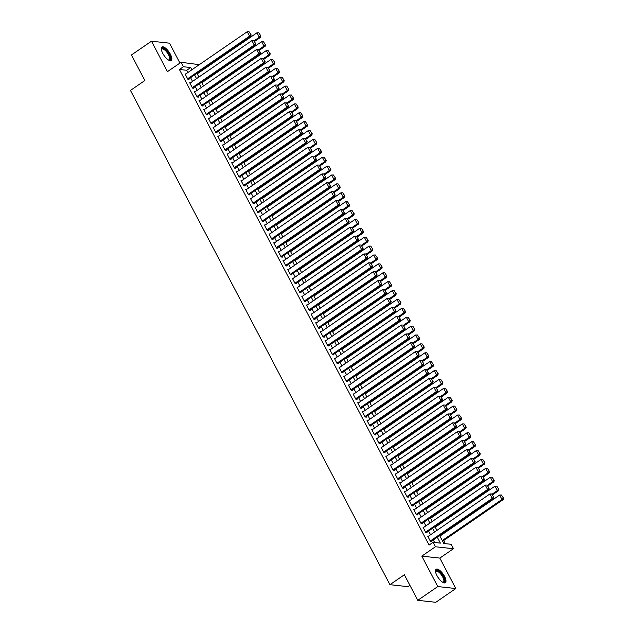 <?xml version="1.0" encoding="UTF-8"?>
<svg xmlns="http://www.w3.org/2000/svg" width="634" height="634" viewBox="0 0 634 634"><rect width="100%" height="100%" fill="white"/><g stroke="black" fill="none" stroke-linecap="round" stroke-linejoin="round"><path stroke-width="0.95" d="M444.537 576.409A8.163 3.043 55.5 0 0 436.105 569.261A8.163 3.043 55.5 0 0 436.937 575.577A8.163 3.043 55.5 0 0 445.361 582.725A8.163 3.043 55.5 0 0 444.537 576.409M170.348 54.167A8.163 3.043 55.5 0 0 161.924 47.019A8.163 3.043 55.5 0 0 162.748 53.335A8.163 3.043 55.5 0 0 171.18 60.476A8.163 3.043 55.5 0 0 170.348 54.167M439.631 535.548L443.8 543.489L451.107 544.289L453.437 548.735L435.423 546.762L433.085 542.316L440.392 543.116L437.27 537.172M439.83 558.094L421.808 556.121L437.793 586.561L417.774 600.327L435.796 602.3L455.814 588.534L439.83 558.094L453.437 548.735M409.897 585.325L407.963 586.656L389.942 584.683L130.461 90.432L144.877 80.526L131.452 54.968L151.471 41.202L167.455 71.65L181.07 62.29L199.298 64.668M179.937 63.075L169.492 43.175L151.471 41.202M445.322 543.655L443.681 540.525M440.979 535.365L440.685 534.827M436.311 526.482L436.018 525.935M431.643 517.59L431.358 517.043M426.975 508.698L426.69 508.151M422.307 499.814L422.022 499.267M417.64 490.922L417.354 490.375M412.972 482.03L412.686 481.483M408.304 473.146L408.019 472.599M403.636 464.254L403.351 463.708M398.976 455.363L398.683 454.816M394.308 446.479L394.015 445.932M389.641 437.587L389.355 437.04M384.973 428.695L384.687 428.148M380.305 419.811L380.02 419.264M375.637 410.919L375.352 410.372M370.969 402.027L370.684 401.481M366.301 393.143L366.016 392.597M361.634 384.252L361.348 383.705M356.966 375.36L356.68 374.813M352.306 366.476L352.013 365.929M347.638 357.584L347.345 357.037M342.97 348.692L342.685 348.145M338.302 339.808L338.017 339.261M333.635 330.916L333.349 330.369M328.967 322.024L328.681 321.478M324.299 313.141L324.014 312.594M319.631 304.249L319.346 303.702M314.963 295.357L314.678 294.81M310.303 286.473L310.01 285.926M305.636 277.581L305.342 277.034M300.968 268.689L300.682 268.142M296.3 259.805L296.015 259.258M291.632 250.913L291.347 250.367M286.964 242.022L286.679 241.475M282.296 233.138L282.011 232.591M277.629 224.246L277.343 223.699M272.961 215.354L272.675 214.807M268.301 206.47L268.008 205.923M263.633 197.578L263.34 197.031M258.965 188.686L258.68 188.139M254.297 179.794L254.012 179.256M249.63 170.911L249.344 170.364M244.962 162.019L244.676 161.472M240.294 153.127L240.009 152.58M235.626 144.243L235.341 143.696M230.958 135.351L230.673 134.804M226.298 126.459L226.005 125.912M221.631 117.575L221.337 117.028M216.963 108.683L216.677 108.137M212.295 99.792L212.01 99.245M207.627 90.908L207.342 90.361M202.959 82.016L202.674 81.469M198.291 73.124L198.006 72.577M437.793 586.561L455.814 588.534M428.473 536.206L427.712 536.118L430.518 541.452L431.73 541.587L431.5 541.143M423.805 527.314L423.044 527.226L425.85 532.56L427.062 532.695L426.833 532.251M419.137 518.422L418.377 518.343L421.182 523.676L422.395 523.811L422.165 523.359M414.47 509.538L413.717 509.451L416.514 514.784L417.727 514.919L417.497 514.475M409.802 500.646L409.049 500.559L411.846 505.892L413.067 506.027L412.829 505.583M405.134 491.754L404.381 491.675L407.179 497.008L408.399 497.143L408.161 496.691M400.474 482.87L399.713 482.783L402.511 488.117L403.731 488.251L403.493 487.808M395.806 473.978L395.045 473.891L397.843 479.225L399.063 479.359L398.826 478.916M391.138 465.087L390.378 465.007L393.175 470.341L394.396 470.476L394.166 470.024M386.471 456.195L385.71 456.115L388.515 461.449L389.728 461.584L389.498 461.14M381.803 447.311L381.042 447.224L383.847 452.557L385.06 452.692L384.83 452.248M377.135 438.419L376.374 438.34L379.18 443.673L380.392 443.8L380.162 443.356M372.467 429.527L371.706 429.448L374.512 434.781L375.724 434.916L375.494 434.472M367.799 420.643L367.046 420.556L369.844 425.889L371.064 426.024L370.827 425.58M363.131 411.751L362.379 411.672L365.176 417.006L366.397 417.132L366.159 416.689M358.472 402.859L357.711 402.78L360.508 408.114L361.729 408.248L361.491 407.805M353.804 393.976L353.043 393.888L355.84 399.222L357.061 399.357L356.823 398.913M349.136 385.084L348.375 385.004L351.173 390.338L352.393 390.465L352.163 390.021M344.468 376.192L343.707 376.113L346.505 381.446L347.725 381.581L347.495 381.137M339.8 367.308L339.039 367.221L341.845 372.554L343.057 372.689L342.828 372.245M335.132 358.416L334.372 358.337L337.177 363.67L338.39 363.797L338.16 363.353M330.465 349.524L329.704 349.445L332.509 354.778L333.722 354.913L333.492 354.469M325.797 340.64L325.044 340.553L327.841 345.887L329.062 346.021L328.824 345.578M321.129 331.748L320.376 331.669L323.174 337.003L324.394 337.129L324.156 336.686M316.469 322.857L315.708 322.777L318.506 328.111L319.726 328.246L319.488 327.802M311.801 313.973L311.04 313.885L313.838 319.219L315.058 319.354L314.821 318.91M307.133 305.081L306.373 305.002L309.17 310.335L310.391 310.462L310.161 310.018M302.466 296.189L301.705 296.11L304.502 301.443L305.723 301.578L305.493 301.134M297.798 287.305L297.037 287.218L299.842 292.551L301.055 292.686L300.825 292.242M293.13 278.413L292.369 278.326L295.175 283.667L296.387 283.794L296.157 283.35M288.462 269.521L287.701 269.442L290.507 274.776L291.719 274.91L291.489 274.467M283.794 260.637L283.041 260.55L285.839 265.884L287.051 266.018L286.822 265.575M279.126 251.746L278.374 251.658L281.171 256.992L282.392 257.127L282.154 256.683M274.467 242.854L273.706 242.774L276.503 248.108L277.724 248.243L277.486 247.799M269.799 233.97L269.038 233.883L271.835 239.216L273.056 239.351L272.818 238.907M265.131 225.078L264.37 224.991L267.168 230.324L268.388 230.459L268.15 230.015M260.463 216.186L259.702 216.107L262.5 221.44L263.72 221.575L263.49 221.131M255.795 207.302L255.034 207.215L257.84 212.548L259.052 212.683L258.823 212.239M251.127 198.41L250.367 198.323L253.172 203.657L254.385 203.791L254.155 203.348M246.46 189.518L245.699 189.439L248.504 194.773L249.717 194.907L249.487 194.456M241.792 180.635L241.031 180.547L243.836 185.881L245.049 186.016L244.819 185.572M237.124 171.743L236.371 171.655L239.169 176.989L240.389 177.124L240.151 176.68M232.456 162.851L231.703 162.772L234.501 168.105L235.721 168.24L235.483 167.788M227.796 153.967L227.035 153.88L229.833 159.213L231.053 159.348L230.816 158.904M223.128 145.075L222.368 144.988L225.165 150.321L226.386 150.456L226.148 150.012M218.461 136.183L217.7 136.104L220.497 141.437L221.718 141.572L221.488 141.12M213.793 127.299L213.032 127.212L215.829 132.546L217.05 132.68L216.82 132.237M209.125 118.407L208.364 118.32L211.17 123.654L212.382 123.788L212.152 123.345M204.457 109.516L203.696 109.436L206.502 114.77L207.714 114.897L207.484 114.453M199.789 100.624L199.028 100.544L201.834 105.878L203.046 106.013L202.817 105.569M195.121 91.74L194.369 91.653L197.166 96.986L198.387 97.121L198.149 96.677M190.454 82.848L189.701 82.769L192.498 88.102L193.719 88.229L193.481 87.785M187.878 72.522L186.705 70.287L179.398 69.486L429.083 545.066L433.085 542.316M434.607 542.482L433.268 539.922M430.557 534.763L428.6 531.038M425.897 525.879L423.932 522.147M421.23 516.987L419.264 513.255M416.562 508.096L414.604 504.371M411.894 499.212L409.936 495.479M407.226 490.32L405.269 486.587M402.558 481.428L400.601 477.695M397.89 472.544L395.933 468.811M393.223 463.652L391.265 459.919M388.555 454.76L386.597 451.028M383.895 445.876L381.93 442.144M379.227 436.984L377.262 433.252M374.559 428.093L372.602 424.36M369.891 419.209L367.934 415.476M365.224 410.317L363.266 406.584M360.556 401.425L358.598 397.692M355.888 392.541L353.93 388.808M351.22 383.649L349.263 379.917M346.552 374.757L344.595 371.025M341.885 365.873L339.927 362.141M337.225 356.982L335.259 353.249M332.557 348.09L330.591 344.357M327.889 339.206L325.931 335.473M323.221 330.314L321.264 326.581M318.553 321.422L316.596 317.689M313.885 312.538L311.928 308.806M309.218 303.646L307.26 299.914M304.55 294.755L302.592 291.022M299.882 285.863L297.925 282.138M295.222 276.979L293.257 273.246M290.554 268.087L288.589 264.354M285.886 259.195L283.929 255.47M281.219 250.311L279.261 246.578M276.551 241.419L274.593 237.687M271.883 232.527L269.925 228.803M267.215 223.643L265.258 219.911M262.547 214.752L260.59 211.019M257.879 205.86L255.922 202.135M253.22 196.976L251.254 193.243M248.552 188.084L246.586 184.351M243.884 179.192L241.926 175.467M239.216 170.308L237.259 166.576M234.548 161.416L232.591 157.684M229.88 152.525L227.923 148.8M225.213 143.641L223.255 139.908M220.545 134.749L218.587 131.016M215.877 125.857L213.92 122.124M211.209 116.973L209.252 113.24M206.549 108.081L204.584 104.348M201.881 99.189L199.916 95.457M197.214 90.305L195.256 86.573M192.546 81.414L190.588 77.681M185.794 73.956L185.033 73.877L187.83 79.21L189.051 79.345L188.813 78.901M421.808 556.121L435.423 546.762M179.398 69.486L183.4 66.736L181.07 62.29M417.774 600.327L404.357 574.769L389.942 584.683M196.952 73.306L198.91 77.039M201.62 82.198L203.577 85.923M206.288 91.082L208.245 94.815M210.948 99.974L212.913 103.707M215.615 108.866L217.581 112.598M220.283 117.75L222.241 121.482M224.951 126.642L226.909 130.374M229.619 135.533L231.576 139.266M234.287 144.417L236.244 148.15M238.955 153.309L240.912 157.042M243.622 162.201L245.58 165.934M248.29 171.085L250.248 174.818M252.958 179.977L254.916 183.709M257.618 188.869L259.583 192.601M262.286 197.753L264.243 201.485M266.954 206.644L268.911 210.377M271.621 215.536L273.579 219.269M276.289 224.42L278.247 228.153M280.957 233.312L282.915 237.045M285.625 242.204L287.582 245.937M290.293 251.088L292.25 254.82M294.961 259.98L296.918 263.712M299.62 268.871L301.586 272.604M304.288 277.755L306.254 281.488M308.956 286.647L310.914 290.38M313.624 295.539L315.581 299.272M318.292 304.431L320.249 308.156M322.96 313.315L324.917 317.048M327.627 322.207L329.585 325.939M332.295 331.099L334.253 334.823M336.963 339.983L338.921 343.715M341.623 348.874L343.588 352.607M346.291 357.766L348.256 361.491M350.959 366.65L352.916 370.383M355.626 375.542L357.584 379.275M360.294 384.434L362.252 388.159M364.962 393.318L366.92 397.05M369.63 402.21L371.587 405.942M374.298 411.101L376.255 414.826M378.966 419.985L380.923 423.718M383.625 428.877L385.591 432.61M388.293 437.769L390.259 441.494M392.961 446.653L394.919 450.386M397.629 455.545L399.586 459.278M402.297 464.437L404.254 468.169M406.965 473.321L408.922 477.053M411.632 482.212L413.59 485.945M416.3 491.104L418.258 494.837M420.968 499.988L422.926 503.721M425.636 508.88L427.593 512.613M430.296 517.772L432.261 521.505M434.964 526.656L436.929 530.389M191.88 69.772L190.707 67.537L183.4 66.736M434.567 532.013L432.602 528.28M429.9 523.121L427.942 519.397M425.232 514.237L423.274 510.505M420.564 505.346L418.606 501.613M415.896 496.454L413.939 492.721M411.228 487.57L409.271 483.837M406.56 478.678L404.603 474.945M401.893 469.786L399.935 466.053M397.225 460.902L395.267 457.169M392.565 452.01L390.599 448.278M387.897 443.118L385.94 439.386M383.229 434.235L381.272 430.502M378.561 425.343L376.604 421.61M373.894 416.451L371.936 412.718M369.226 407.567L367.268 403.834M364.558 398.675L362.6 394.942M359.89 389.783L357.933 386.051M355.222 380.899L353.265 377.167M350.562 372.007L348.597 368.275M345.895 363.116L343.929 359.383M341.227 354.232L339.269 350.499M336.559 345.34L334.601 341.607M331.891 336.448L329.934 332.715M327.223 327.564L325.266 323.831M322.555 318.672L320.598 314.939M317.888 309.78L315.93 306.048M313.22 300.896L311.262 297.164M308.56 292.005L306.594 288.272M303.892 283.113L301.927 279.38M299.224 274.221L297.267 270.496M294.556 265.337L292.599 261.604M289.889 256.445L287.931 252.712M285.221 247.553L283.263 243.828M280.553 238.669L278.595 234.937M275.885 229.777L273.928 226.045M271.217 220.886L269.26 217.161M266.557 212.002L264.592 208.269M261.89 203.11L259.924 199.377M257.222 194.218L255.264 190.493M252.554 185.334L250.596 181.601M247.886 176.442L245.929 172.71M243.218 167.55L241.261 163.826M238.55 158.666L236.593 154.934M233.883 149.775L231.925 146.042M229.215 140.883L227.257 137.15M224.547 131.999L222.589 128.266M219.887 123.107L217.922 119.374M215.219 114.215L213.254 110.482M210.551 105.331L208.594 101.598M205.884 96.439L203.926 92.707M201.216 87.547L199.258 83.815M196.548 78.664L194.59 74.931M186.705 70.287L190.707 67.537M185.263 74.321L247.244 31.708L249.574 36.154L250.795 36.289L251.119 34.862L248.996 31.7L251.119 34.862M188.29 79.258L250.795 36.289M187.601 78.767L249.574 36.154L250.628 34.815M248.996 31.7L247.244 31.708M254.575 41.448L260.534 37.351L259.314 37.224L254.202 40.734M197.237 73.853L256.984 32.778L258.735 32.77L260.859 35.932L258.735 32.77M260.368 35.876L259.314 37.224L256.984 32.778M260.859 35.932L260.534 37.351M161.369 49.531A7.069 2.631 -124.5 0 1 161.369 49.452A7.069 2.631 -124.5 0 1 164.388 48.866A7.069 2.631 -124.5 0 1 169.199 54.548A7.069 2.631 -124.5 0 1 168.707 60.119A7.069 2.631 -124.5 0 1 168.636 60.103M168.509 60.024A6.546 2.433 55.5 0 0 169.215 59.858A6.546 2.433 55.5 0 0 168.557 54.801A6.546 2.433 55.5 0 0 161.805 49.072A6.546 2.433 55.5 0 0 161.393 49.666M170.736 60.666A8.115 3.019 55.5 0 0 169.682 54.603A8.115 3.019 55.5 0 0 161.599 47.36M435.55 571.773A7.069 2.631 -124.5 0 1 435.558 571.694A7.069 2.631 -124.5 0 1 435.724 571.06A7.069 2.631 -124.5 0 1 441.367 573.746A7.069 2.631 -124.5 0 1 444.466 581.814A7.069 2.631 -124.5 0 1 442.897 582.369A7.069 2.631 -124.5 0 1 442.817 582.345M442.698 582.274A6.546 2.433 55.5 0 0 443.404 582.099A6.546 2.433 55.5 0 0 443.745 581.687A6.546 2.433 55.5 0 0 441.296 574.761A6.546 2.433 55.5 0 0 435.986 571.321A6.546 2.433 55.5 0 0 435.645 571.733A6.546 2.433 55.5 0 0 435.574 571.916M444.925 582.908A8.115 3.019 55.5 0 0 445.116 582.606A8.115 3.019 55.5 0 0 442.326 574.356A8.115 3.019 55.5 0 0 435.78 569.609M189.931 83.212L251.904 40.6L254.242 45.046L255.462 45.172L255.787 43.754L253.663 40.592L255.787 43.754M192.958 88.15L255.462 45.172M192.268 87.658L254.242 45.046L255.296 43.698M253.663 40.592L251.904 40.6M194.598 92.096L256.572 49.484L258.91 53.93L260.122 54.064L260.455 52.646L258.331 49.476L260.455 52.646M197.626 97.042L260.122 54.064M196.928 96.542L258.91 53.93L259.964 52.59M258.331 49.476L256.572 49.484M199.266 100.988L261.24 58.376L263.578 62.821L264.79 62.956L265.115 61.53L262.999 58.368L265.115 61.53M202.294 105.926L264.79 62.956M201.596 105.434L263.578 62.821L264.632 61.482M262.999 58.368L261.24 58.376M203.934 109.88L265.908 67.267L268.245 71.713L269.458 71.848L269.783 70.422L267.667 67.259L269.783 70.422M206.961 114.817L269.458 71.848M206.264 114.326L268.245 71.713L269.299 70.366M267.667 67.259L265.908 67.267M259.243 50.34L265.202 46.242L263.982 46.108L258.87 49.626M201.905 82.745L261.644 41.662L263.403 41.654L265.527 44.824L263.403 41.654M265.036 44.768L263.982 46.108L261.644 41.662M265.527 44.824L265.202 46.242M263.91 59.231L269.862 55.134L268.65 55L263.538 58.518M206.573 91.629L266.312 50.554L268.071 50.546L270.195 53.708L268.071 50.546M269.704 53.66L268.65 55L266.312 50.554M270.195 53.708L269.862 55.134M268.578 68.115L274.53 64.018L273.317 63.891L268.198 67.402M211.241 100.521L270.98 59.445L272.739 59.438L274.855 62.6L272.739 59.438M274.371 62.544L273.317 63.891L270.98 59.445M274.855 62.6L274.53 64.018M273.246 77.007L279.198 72.91L277.985 72.775L272.866 76.294M215.909 109.413L275.647 68.329L277.407 68.321L279.523 71.491L277.407 68.321M279.039 71.436L277.985 72.775L275.647 68.329M279.523 71.491L279.198 72.91M208.602 118.764L270.575 76.159L272.905 80.597L274.126 80.732L274.451 79.313L272.335 76.143L274.451 79.313M211.621 123.709L274.126 80.732M210.932 123.21L272.905 80.597L273.967 79.258M272.335 76.143L270.575 76.159M277.906 85.899L283.866 81.802L282.653 81.667L277.534 85.186M220.569 118.296L280.315 77.221L282.075 77.213L284.19 80.375L282.075 77.213M283.707 80.328L282.653 81.667L280.315 77.221M284.19 80.375L283.866 81.802M213.27 127.656L275.243 85.043L277.573 89.489L278.794 89.624L279.118 88.197L277.003 85.035L279.118 88.197M216.289 132.593L278.794 89.624M215.6 132.102L277.573 89.489L278.635 88.15M277.003 85.035L275.243 85.043M282.574 94.783L288.533 90.686L287.313 90.559L282.201 94.07M225.236 127.188L284.983 86.113L286.742 86.105L288.858 89.267L286.742 86.105M288.375 89.212L287.313 90.559L284.983 86.113M288.858 89.267L288.533 90.686M217.93 136.548L279.911 93.935L282.241 98.381L283.461 98.516L283.786 97.089L281.662 93.927L283.786 97.089M220.957 141.485L283.461 98.516M220.267 140.994L282.241 98.381L283.303 97.034M281.662 93.927L279.911 93.935M287.242 103.675L293.201 99.578L291.981 99.443L286.869 102.962M229.904 136.08L289.651 94.997L291.402 94.989L293.526 98.159L291.402 94.989M293.043 98.104L291.981 99.443L289.651 94.997M293.526 98.159L293.201 99.578M222.597 145.432L284.579 102.827L286.909 107.265L288.129 107.4L288.454 105.981L286.33 102.811L288.454 105.981M225.625 150.377L288.129 107.4M224.935 149.878L286.909 107.265L287.963 105.926M286.33 102.811L284.579 102.827M291.909 112.567L297.869 108.469L296.649 108.335L291.537 111.853M234.572 144.964L294.319 103.889L296.07 103.881L298.194 107.043L296.07 103.881M297.703 106.995L296.649 108.335L294.319 103.889M298.194 107.043L297.869 108.469M227.265 154.324L289.247 111.711L291.577 116.157L292.797 116.291L293.122 114.865L290.998 111.703L293.122 114.865M230.293 159.261L292.797 116.291M229.603 158.769L291.577 116.157L292.631 114.817M290.998 111.703L289.247 111.711M296.577 121.451L302.537 117.353L301.316 117.227L296.205 120.737M239.24 153.856L298.986 112.781L300.738 112.773L302.862 115.935L300.738 112.773M302.37 115.879L301.316 117.227L298.986 112.781M302.862 115.935L302.537 117.353M231.933 163.215L293.914 120.603L296.244 125.049L297.465 125.183L297.79 123.757L295.666 120.595L297.79 123.757M234.96 168.153L297.465 125.183M234.271 167.661L296.244 125.049L297.298 123.701M295.666 120.595L293.914 120.603M301.245 130.342L307.205 126.245L305.984 126.111L300.873 129.629M243.908 162.748L303.654 121.665L305.406 121.657L307.53 124.827L305.406 121.657M307.038 124.771L305.984 126.111L303.654 121.665M307.53 124.827L307.205 126.245M236.601 172.099L298.574 129.494L300.912 133.933L302.125 134.067L302.458 132.649L300.334 129.479L302.458 132.649M239.628 177.044L302.125 134.067M238.931 176.545L300.912 133.933L301.966 132.593M300.334 129.479L298.574 129.494M305.913 139.234L311.865 135.137L310.652 135.002L305.54 138.521M248.576 171.632L308.314 130.556L310.074 130.549L312.197 133.711L310.074 130.549M311.706 133.663L310.652 135.002L308.314 130.556M312.197 133.711L311.865 135.137M241.269 180.991L303.242 138.378L305.58 142.824L306.793 142.959L307.118 141.533L305.002 138.37L307.118 141.533M244.296 185.928L306.793 142.959M243.599 185.437L305.58 142.824L306.634 141.485M305.002 138.37L303.242 138.378M310.581 148.118L316.532 144.029L315.32 143.894L310.2 147.405M253.243 180.524L312.982 139.448L314.741 139.44L316.857 142.602L314.741 139.44M316.374 142.547L315.32 143.894L312.982 139.448M316.857 142.602L316.532 144.029M245.937 189.883L307.91 147.27L310.248 151.716L311.46 151.851L311.785 150.424L309.669 147.262L311.785 150.424M248.964 194.82L311.46 151.851M248.266 194.329L310.248 151.716L311.302 150.369M309.669 147.262L307.91 147.27M315.249 157.01L321.2 152.913L319.988 152.778L314.868 156.297M257.911 189.415L317.65 148.34L319.409 148.324L321.525 151.494L319.409 148.324M321.042 151.439L319.988 152.778L317.65 148.34M321.525 151.494L321.2 152.913M250.604 198.775L312.578 156.162L314.916 160.6L316.128 160.735L316.453 159.316L314.337 156.146L316.453 159.316M253.624 203.712L316.128 160.735M252.934 203.213L314.916 160.6L315.97 159.261M314.337 156.146L312.578 156.162M319.908 165.902L325.868 161.805L324.656 161.67L319.536 165.189M262.579 198.299L322.318 157.224L324.077 157.216L326.193 160.378L324.077 157.216M325.71 160.331L324.656 161.67L322.318 157.224M326.193 160.378L325.868 161.805M255.272 207.659L317.246 165.046L319.576 169.492L320.796 169.627L321.121 168.2L319.005 165.038L321.121 168.2M258.292 212.596L320.796 169.627M257.602 212.105L319.576 169.492L320.638 168.153M319.005 165.038L317.246 165.046M324.576 174.786L330.536 170.697L329.315 170.562L324.204 174.073M267.239 207.191L326.986 166.116L328.745 166.108L330.861 169.27L328.745 166.108M330.377 169.215L329.315 170.562L326.986 166.116M330.861 169.27L330.536 170.697M259.94 216.551L321.913 173.938L324.243 178.384L325.464 178.519L325.789 177.092L323.665 173.93L325.789 177.092M262.959 221.488L325.464 178.519M262.27 220.997L324.243 178.384L325.305 177.037M323.665 173.93L321.913 173.938M329.244 183.678L335.204 179.581L333.983 179.446L328.872 182.964M271.907 216.083L331.653 175.008L333.405 174.992L335.529 178.162L333.405 174.992M335.045 178.106L333.983 179.446L331.653 175.008M335.529 178.162L335.204 179.581M264.6 225.442L326.581 182.83L328.911 187.268L330.132 187.402L330.457 185.984L328.333 182.814L330.457 185.984M267.627 230.38L330.132 187.402M266.938 229.88L328.911 187.268L329.965 185.928M328.333 182.814L326.581 182.83M333.912 192.57L339.872 188.472L338.651 188.338L333.539 191.856M276.575 224.967L336.321 183.892L338.073 183.884L340.196 187.046L338.073 183.884M339.705 186.998L338.651 188.338L336.321 183.892M340.196 187.046L339.872 188.472M269.268 234.326L331.249 191.714L333.579 196.16L334.8 196.294L335.124 194.868L333.001 191.706L335.124 194.868M272.295 239.264L334.8 196.294M271.606 238.772L333.579 196.16L334.633 194.82M333.001 191.706L331.249 191.714M338.58 201.453L344.539 197.364L343.319 197.229L338.207 200.74M281.242 233.859L340.989 192.784L342.74 192.776L344.864 195.938L342.74 192.776M344.373 195.882L343.319 197.229L340.989 192.784M344.864 195.938L344.539 197.364M273.936 243.218L335.917 200.606L338.247 205.051L339.467 205.186L339.792 203.76L337.668 200.598L339.792 203.76M276.963 248.156L339.467 205.186M276.273 247.664L338.247 205.051L339.301 203.704M337.668 200.598L335.917 200.606M343.248 210.345L349.207 206.248L347.987 206.113L342.875 209.632M285.91 242.751L345.657 201.675L347.408 201.66L349.532 204.83L347.408 201.66M349.041 204.774L347.987 206.113L345.657 201.675M349.532 204.83L349.207 206.248M278.603 252.11L340.577 209.497L342.915 213.935L344.135 214.07L344.46 212.652L342.336 209.489L344.46 212.652M281.631 257.047L344.135 214.07M280.941 256.548L342.915 213.935L343.969 212.596M342.336 209.489L340.577 209.497M347.915 219.237L353.875 215.14L352.655 215.005L347.543 218.524M290.578 251.635L350.317 210.559L352.076 210.551L354.2 213.713L352.076 210.551M353.709 213.666L352.655 215.005L350.317 210.559M354.2 213.713L353.875 215.14M283.271 260.994L345.245 218.381L347.583 222.827L348.795 222.962L349.12 221.535L347.004 218.373L349.12 221.535M286.299 265.931L348.795 222.962M285.601 265.44L347.583 222.827L348.637 221.488M347.004 218.373L345.245 218.381M352.583 228.121L358.535 224.032L357.322 223.897L352.203 227.408M295.246 260.526L354.985 219.451L356.744 219.443L358.868 222.605L356.744 219.443M358.376 222.55L357.322 223.897L354.985 219.451M358.868 222.605L358.535 224.032M287.939 269.886L349.913 227.273L352.25 231.719L353.463 231.854L353.788 230.427L351.672 227.265L353.788 230.427M290.966 274.823L353.463 231.854M290.269 274.332L352.25 231.719L353.304 230.372M351.672 227.265L349.913 227.273M357.251 237.013L363.203 232.916L361.99 232.781L356.871 236.3M299.914 269.418L359.652 228.343L361.412 228.327L363.528 231.497L361.412 228.327M363.044 231.442L361.99 232.781L359.652 228.343M363.528 231.497L363.203 232.916M292.607 278.778L354.58 236.165L356.918 240.611L358.131 240.738L358.456 239.319L356.34 236.157L358.456 239.319M295.634 283.715L358.131 240.738M294.937 283.216L356.918 240.611L357.972 239.264M356.34 236.157L354.58 236.165M361.919 245.905L367.871 241.808L366.658 241.673L361.538 245.192M304.582 278.302L364.32 237.227L366.08 237.219L368.195 240.381L366.08 237.219M367.712 240.334L366.658 241.673L364.32 237.227M368.195 240.381L367.871 241.808M297.275 287.662L359.248 245.049L361.578 249.495L362.799 249.63L363.123 248.211L361.008 245.041L363.123 248.211M300.294 292.607L362.799 249.63M299.605 292.108L361.578 249.495L362.64 248.156M361.008 245.041L359.248 245.049M366.579 254.789L372.538 250.699L371.318 250.565L366.206 254.076M309.241 287.194L368.988 246.119L370.747 246.111L372.863 249.273L370.747 246.111M372.38 249.217L371.318 250.565L368.988 246.119M372.863 249.273L372.538 250.699M301.942 296.553L363.916 253.941L366.246 258.387L367.466 258.521L367.791 257.095L365.675 253.933L367.791 257.095M304.962 301.491L367.466 258.521M304.272 300.999L366.246 258.387L367.308 257.039M365.675 253.933L363.916 253.941M306.602 305.445L368.584 262.833L370.914 267.279L372.134 267.405L372.459 265.987L370.335 262.825L372.459 265.987M309.63 310.383L372.134 267.405M308.94 309.883L370.914 267.279L371.976 265.931M370.335 262.825L368.584 262.833M311.27 314.329L373.252 271.717L375.582 276.162L376.802 276.297L377.127 274.879L375.003 271.709L377.127 274.879M314.298 319.274L376.802 276.297M313.608 318.775L375.582 276.162L376.636 274.823M375.003 271.709L373.252 271.717M371.247 263.681L377.206 259.583L375.986 259.449L370.874 262.967M313.909 296.086L373.656 255.011L375.415 254.995L377.531 258.165L375.415 254.995M377.048 258.109L375.986 259.449L373.656 255.011M377.531 258.165L377.206 259.583M375.914 272.572L381.874 268.475L380.654 268.341L375.542 271.859M318.577 304.97L378.324 263.895L380.075 263.887L382.199 267.049L380.075 263.887M381.716 267.001L380.654 268.341L378.324 263.895M382.199 267.049L381.874 268.475M380.582 281.456L386.542 277.367L385.321 277.232L380.21 280.743M323.245 313.862L382.991 272.786L384.743 272.779L386.867 275.941L384.743 272.779M386.375 275.885L385.321 277.232L382.991 272.786M386.867 275.941L386.542 277.367M315.938 323.221L377.919 280.608L380.249 285.054L381.47 285.189L381.795 283.763L379.671 280.6L381.795 283.763M318.965 328.158L381.47 285.189M318.276 327.667L380.249 285.054L381.303 283.707M379.671 280.6L377.919 280.608M385.25 290.348L391.21 286.251L389.989 286.116L384.878 289.635M327.913 322.754L387.659 281.678L389.411 281.67L391.535 284.832L389.411 281.67M391.043 284.777L389.989 286.116L387.659 281.678M391.535 284.832L391.21 286.251M320.606 332.113L382.579 289.5L384.917 293.946L386.138 294.073L386.463 292.654L384.339 289.492L386.463 292.654M323.633 337.05L386.138 294.073M322.944 336.551L384.917 293.946L385.971 292.599M384.339 289.492L382.579 289.5M389.918 299.24L395.878 295.143L394.657 295.008L389.545 298.527M332.581 331.645L392.319 290.562L394.079 290.554L396.202 293.724L394.079 290.554M395.711 293.669L394.657 295.008L392.319 290.562M396.202 293.724L395.878 295.143M325.274 340.997L387.247 298.384L389.585 302.83L390.798 302.965L391.13 301.546L389.007 298.376L391.13 301.546M328.301 345.942L390.798 302.965M327.604 345.443L389.585 302.83L390.639 301.491M389.007 298.376L387.247 298.384M394.586 308.124L400.537 304.035L399.325 303.9L394.213 307.419M337.248 340.529L396.987 299.454L398.746 299.446L400.87 302.608L398.746 299.446M400.379 302.553L399.325 303.9L396.987 299.454M400.87 302.608L400.537 304.035M329.942 349.889L391.915 307.276L394.253 311.722L395.465 311.857L395.79 310.43L393.674 307.268L395.79 310.43M332.969 354.826L395.465 311.857M332.271 354.335L394.253 311.722L395.307 310.383M393.674 307.268L391.915 307.276M399.254 317.016L405.205 312.919L403.993 312.792L398.873 316.303M341.916 349.421L401.655 308.346L403.414 308.338L405.53 311.5L403.414 308.338M405.047 311.445L403.993 312.792L401.655 308.346M405.53 311.5L405.205 312.919M334.609 358.781L396.583 316.168L398.921 320.614L400.133 320.741L400.458 319.322L398.342 316.16L400.458 319.322M337.637 363.718L400.133 320.741M336.939 363.219L398.921 320.614L399.975 319.267M398.342 316.16L396.583 316.168M403.921 325.908L409.873 321.81L408.661 321.676L403.541 325.194M346.584 358.313L406.323 317.23L408.082 317.222L410.198 320.392L408.082 317.222M409.715 320.336L408.661 321.676L406.323 317.23M410.198 320.392L409.873 321.81M339.277 367.665L401.251 325.052L403.581 329.498L404.801 329.632L405.126 328.214L403.01 325.044L405.126 328.214M342.297 372.61L404.801 329.632M341.607 372.11L403.581 329.498L404.643 328.158M403.01 325.044L401.251 325.052M408.581 334.8L414.541 330.702L413.32 330.568L408.209 334.086M351.244 367.197L410.99 326.122L412.75 326.114L414.866 329.276L412.75 326.114M414.382 329.22L413.32 330.568L410.99 326.122M414.866 329.276L414.541 330.702M343.945 376.556L405.919 333.944L408.248 338.39L409.469 338.524L409.794 337.098L407.678 333.936L409.794 337.098M346.964 381.494L409.469 338.524M346.275 381.002L408.248 338.39L409.31 337.05M407.678 333.936L405.919 333.944M413.249 343.683L419.209 339.586L417.988 339.459L412.877 342.97M355.912 376.089L415.658 335.014L417.418 335.006L419.534 338.168L417.418 335.006M419.05 338.112L417.988 339.459L415.658 335.014M419.534 338.168L419.209 339.586M348.605 385.448L410.586 342.836L412.916 347.281L414.137 347.408L414.462 345.99L412.338 342.828L414.462 345.99M351.632 390.386L414.137 347.408M350.943 389.894L412.916 347.281L413.978 345.934M412.338 342.828L410.586 342.836M417.917 352.575L423.877 348.478L422.656 348.343L417.544 351.862M360.58 384.981L420.326 343.897L422.078 343.89L424.201 347.06L422.078 343.89M423.718 347.004L422.656 348.343L420.326 343.897M424.201 347.06L423.877 348.478M353.273 394.332L415.254 351.719L417.584 356.165L418.805 356.3L419.129 354.882L417.006 351.712L419.129 354.882M356.3 399.277L418.805 356.3M355.611 398.778L417.584 356.165L418.638 354.826M417.006 351.712L415.254 351.719M422.585 361.467L428.544 357.37L427.324 357.235L422.212 360.754M365.247 393.865L424.994 352.789L426.745 352.781L428.869 355.943L426.745 352.781M428.378 355.896L427.324 357.235L424.994 352.789M428.869 355.943L428.544 357.37M357.941 403.224L419.922 360.611L422.252 365.057L423.472 365.192L423.797 363.765L421.673 360.603L423.797 363.765M360.968 408.161L423.472 365.192M360.278 407.67L422.252 365.057L423.306 363.718M421.673 360.603L419.922 360.611M427.253 370.351L433.212 366.254L431.992 366.127L426.88 369.638M369.915 402.756L429.662 361.681L431.413 361.673L433.537 364.835L431.413 361.673M433.046 364.78L431.992 366.127L429.662 361.681M433.537 364.835L433.212 366.254M362.608 412.116L424.59 369.503L426.92 373.949L428.14 374.076L428.465 372.657L426.341 369.495L428.465 372.657M365.636 417.053L428.14 374.076M364.946 416.562L426.92 373.949L427.974 372.602M426.341 369.495L424.59 369.503M431.92 379.243L437.88 375.146L436.66 375.011L431.548 378.53M374.583 411.648L434.33 370.565L436.081 370.557L438.205 373.727L436.081 370.557M437.714 373.672L436.66 375.011L434.33 370.565M438.205 373.727L437.88 375.146M367.276 421L429.25 378.387L431.588 382.833L432.8 382.968L433.133 381.549L431.009 378.379L433.133 381.549M370.304 425.945L432.8 382.968M369.606 425.446L431.588 382.833L432.642 381.494M431.009 378.379L429.25 378.387M436.588 388.135L442.54 384.038L441.327 383.903L436.216 387.422M379.251 420.532L438.99 379.457L440.749 379.449L442.873 382.611L440.749 379.449M442.381 382.564L441.327 383.903L438.99 379.457M442.873 382.611L442.54 384.038M371.944 429.892L433.918 387.279L436.255 391.725L437.468 391.86L437.793 390.433L435.677 387.271L437.793 390.433M374.971 434.829L437.468 391.86M374.274 434.338L436.255 391.725L437.309 390.386M435.677 387.271L433.918 387.279M441.256 397.019L447.208 392.921L445.995 392.795L440.876 396.305M383.919 429.424L443.657 388.349L445.417 388.341L447.533 391.503L445.417 388.341M447.049 391.447L445.995 392.795L443.657 388.349M447.533 391.503L447.208 392.921M376.612 438.783L438.585 396.171L440.923 400.617L442.136 400.743L442.461 399.325L440.345 396.163L442.461 399.325M379.639 443.721L442.136 400.743M378.942 443.229L440.923 400.617L441.977 399.269M440.345 396.163L438.585 396.171M445.924 405.911L451.876 401.813L450.663 401.679L445.544 405.197M388.587 438.316L448.325 397.233L450.085 397.225L452.201 400.395L450.085 397.225M451.717 400.339L450.663 401.679L448.325 397.233M452.201 400.395L451.876 401.813M381.28 447.667L443.253 405.055L445.591 409.501L446.804 409.635L447.129 408.217L445.013 405.047L447.129 408.217M384.299 452.613L446.804 409.635M383.61 452.113L445.591 409.501L446.645 408.161M445.013 405.047L443.253 405.055M450.584 414.802L456.543 410.705L455.331 410.57L450.211 414.089M393.246 447.2L452.993 406.125L454.752 406.117L456.868 409.279L454.752 406.117M456.385 409.231L455.331 410.57L452.993 406.125M456.868 409.279L456.543 410.705M385.947 456.559L447.921 413.947L450.251 418.392L451.471 418.527L451.796 417.101L449.68 413.939L451.796 417.101M388.967 461.497L451.471 418.527M388.277 461.005L450.251 418.392L451.313 417.053M449.68 413.939L447.921 413.947M455.252 423.686L461.211 419.589L459.991 419.462L454.879 422.973M397.914 456.092L457.661 415.016L459.42 415.008L461.536 418.171L459.42 415.008M461.053 418.115L459.991 419.462L457.661 415.016M461.536 418.171L461.211 419.589M390.615 465.451L452.589 422.838L454.919 427.284L456.139 427.419L456.464 425.993L454.34 422.83L456.464 425.993M393.635 470.388L456.139 427.419M392.945 469.897L454.919 427.284L455.981 425.937M454.34 422.83L452.589 422.838M459.919 432.578L465.879 428.481L464.659 428.346L459.547 431.865M402.582 464.984L462.329 423.9L464.08 423.892L466.204 427.062L464.08 423.892M465.721 427.007L464.659 428.346L462.329 423.9M466.204 427.062L465.879 428.481M395.275 474.335L457.257 431.73L459.587 436.168L460.807 436.303L461.132 434.884L459.008 431.714L461.132 434.884M398.303 479.28L460.807 436.303M397.613 478.781L459.587 436.168L460.641 434.829M459.008 431.714L457.257 431.73M464.587 441.47L470.547 437.373L469.326 437.238L464.215 440.757M407.25 473.867L466.996 432.792L468.748 432.784L470.872 435.946L468.748 432.784M470.38 435.899L469.326 437.238L466.996 432.792M470.872 435.946L470.547 437.373M399.943 483.227L461.924 440.614L464.254 445.06L465.475 445.195L465.8 443.768L463.676 440.606L465.8 443.768M402.97 488.164L465.475 445.195M402.281 487.673L464.254 445.06L465.308 443.721M463.676 440.606L461.924 440.614M469.255 450.354L475.215 446.257L473.994 446.13L468.883 449.641M411.918 482.759L471.664 441.684L473.416 441.676L475.54 444.838L473.416 441.676M475.048 444.783L473.994 446.13L471.664 441.684M475.54 444.838L475.215 446.257M404.611 492.119L466.592 449.506L468.922 453.952L470.143 454.087L470.468 452.66L468.344 449.498L470.468 452.66M407.638 497.056L470.143 454.087M406.949 496.565L468.922 453.952L469.976 452.605M468.344 449.498L466.592 449.506M473.923 459.246L479.883 455.149L478.662 455.014L473.55 458.533M416.586 491.651L476.332 450.568L478.084 450.56L480.207 453.73L478.084 450.56M479.716 453.675L478.662 455.014L476.332 450.568M480.207 453.73L479.883 455.149M409.279 501.003L471.252 458.398L473.59 462.836L474.811 462.971L475.135 461.552L473.012 458.382L475.135 461.552M412.306 505.948L474.811 462.971M411.617 505.449L473.59 462.836L474.644 461.497M473.012 458.382L471.252 458.398M478.591 468.138L484.55 464.04L483.33 463.906L478.218 467.424M421.253 500.535L480.992 459.46L482.751 459.452L484.875 462.614L482.751 459.452M484.384 462.566L483.33 463.906L480.992 459.46M484.875 462.614L484.55 464.04M413.947 509.894L475.92 467.282L478.258 471.728L479.47 471.862L479.795 470.436L477.679 467.274L479.795 470.436M416.974 514.832L479.47 471.862M416.276 514.34L478.258 471.728L479.312 470.388M477.679 467.274L475.92 467.282M483.259 477.022L489.21 472.924L487.998 472.798L482.878 476.308M425.921 509.427L485.66 468.352L487.419 468.344L489.535 471.506L487.419 468.344M489.052 471.45L487.998 472.798L485.66 468.352M489.535 471.506L489.21 472.924M418.614 518.786L480.588 476.174L482.926 480.62L484.138 480.754L484.463 479.328L482.347 476.166L484.463 479.328M421.642 523.724L484.138 480.754M420.944 523.232L482.926 480.62L483.98 479.272M482.347 476.166L480.588 476.174M487.926 485.913L493.878 481.816L492.666 481.681L487.546 485.2M430.589 518.319L490.328 477.244L492.087 477.228L494.203 480.398L492.087 477.228M493.72 480.342L492.666 481.681L490.328 477.244M494.203 480.398L493.878 481.816M423.282 527.67L485.256 485.065L487.594 489.503L488.806 489.638L489.131 488.22L487.015 485.05L489.131 488.22M426.31 532.615L488.806 489.638M425.612 532.116L487.594 489.503L488.648 488.164M487.015 485.05L485.256 485.065M492.594 494.805L498.546 490.708L497.333 490.573L492.214 494.092M435.257 527.203L494.995 486.127L496.755 486.119L498.871 489.282L496.755 486.119M498.387 489.234L497.333 490.573L494.995 486.127M498.871 489.282L498.546 490.708M427.95 536.562L489.924 493.949L492.253 498.395L493.474 498.53L493.799 497.104L491.683 493.941L493.799 497.104M430.969 541.499L493.474 498.53M430.28 541.008L492.253 498.395L493.315 497.056M491.683 493.941L489.924 493.949M442.627 541.254L503.214 499.6L501.993 499.465L442.255 540.54M439.917 536.095L499.663 495.019L501.423 495.011L503.539 498.173L501.423 495.011M503.055 498.118L501.993 499.465L499.663 495.019M503.539 498.173L503.214 499.6"/></g></svg>
